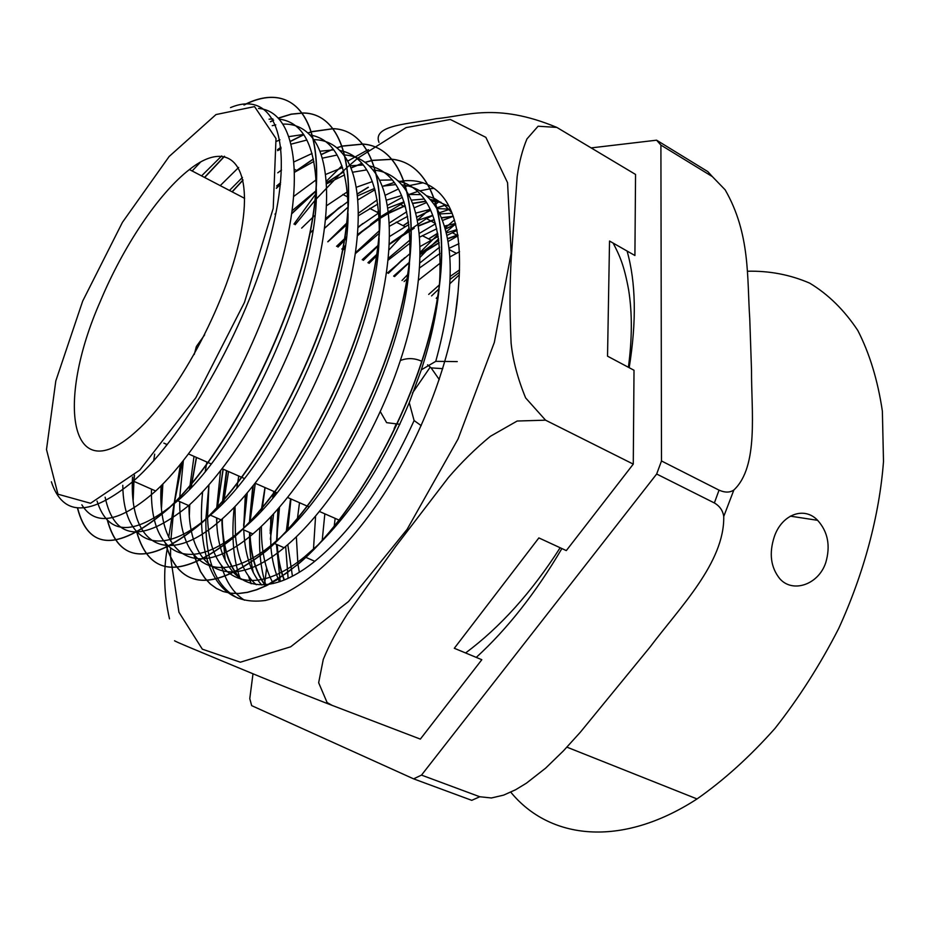<?xml version="1.0" encoding="UTF-8"?>
<svg xmlns="http://www.w3.org/2000/svg" width="930" height="930" viewBox="0 0 930 930"><rect width="100%" height="100%" fill="white"/><g stroke="black" fill="none" stroke-linecap="round" stroke-linejoin="round"><path stroke-width="1.4" d="M430.265 367.071L412.443 393.053M396.25 423.848L394.099 428.707M454.468 219.945L445.017 228.001M437.914 234.488L420.255 252.193M389.147 249.763L409.258 228.129M417.372 220.27L430.067 208.913M434.636 205.112L436.263 203.798M436.379 203.705L439.1 201.543M174.619 640.724C172.713 640.561 202.159 652.628 222.224 661.032C246.473 671.03 266.619 679.795 325.965 703.01L420.337 739.106L481.821 659.707L454.305 648.28L538.865 537.912L566.312 550.595L633.272 464.117L634.016 370.268L607.534 356.178L609.534 241.033L634.911 255.506L635.55 174.445L556.838 127.41C495.899 102.033 465.302 116.285 436.286 118.656C411.118 124.062 372.07 124.457 378.987 142.406M459.188 277.024L459.188 276.652C461.571 227.373 451.41 196.858 428.695 185.117M428.532 185.035C421.267 181.455 413.199 180.048 404.318 180.804M404.19 180.815L398.761 181.536M394.297 182.478L382.265 186.419M374.988 189.72L357.98 199.822M324.744 228.141L348.087 207.099L324.744 228.071M457.072 230.349L446.888 235.441M438.809 240.196L420.255 253.355M406.445 265.108L394.553 276.594M279.5 507.28L276.501 540.841M276.454 544.364L280.209 581.494M449.155 209.483L439.181 212.819M432.834 215.493L426.452 218.597L391.774 242.114M377.836 254.634L376.882 255.552M376.627 255.797L369.14 263.33M255.285 483.286L250.112 521.358M250.089 521.637L250.042 522.323M264.783 584.877C255.576 572.31 250.507 554.85 249.577 532.472C249.287 547.41 250.542 560.837 253.367 572.775M404.132 202.298L380.498 216.76M380.324 216.888L370.442 224.467M365.327 228.745L357.655 235.592M344.914 248.147L343.298 249.845M228.571 471.545L223.653 502.34M222.41 518.707L222.293 521.579M222.2 527.322L225.188 560.186M457.909 235.116L447.597 238.917M439.158 242.904L420.244 254.471M409.386 262.69L393.96 276.28M278.349 508.594L277.001 540.411M277.21 544.689C278.058 558.07 280.453 569.811 284.371 579.913M453.329 216.458L441.518 217.946M434.322 219.794L418.395 226.083M414.245 228.176L389.449 244.334M377.917 253.902L377.022 254.704M376.766 254.925L368.28 262.876M253.239 485.762L249.821 521.672M249.81 521.928L249.798 522.555M249.938 532.634C250.868 554.896 255.901 572.299 265.027 584.854M441.076 202.356L435.705 201.508M435.566 201.496L431.729 201.24M425.882 201.357L412.618 203.565M405.213 205.856L388.542 213.389M388.194 213.586L380.463 218.12M380.277 218.236L357.713 234.918M345.181 246.311L343.147 248.31M342.903 248.543L342.182 249.263M226.815 470.778L222.654 503.363M222.247 518.847C222.584 546.549 228.954 566.754 241.335 579.46M265.062 600.524L265.62 600.408C301.146 592.026 347.878 550.804 386.996 489.308C426.091 427.614 453.759 350.447 458.083 292.032L459.199 276.64M457.862 234.825L447.539 238.603M439.111 242.567L420.244 254.064M409.444 262.19L393.623 276.105M277.919 509.082L276.663 540.702M276.861 544.538C277.721 558.035 280.128 569.858 284.103 580.018M453.259 216.248L441.425 217.713M434.24 219.527L418.349 225.746M413.908 227.99L389.472 243.869M377.975 253.379L377.103 254.146M376.848 254.367L367.931 262.702M252.762 486.355L249.449 522.056M249.449 522.311L249.438 522.893M440.808 202.17L435.659 201.345M435.507 201.333L431.567 201.054M425.754 201.147L412.525 203.31M405.131 205.565L388.507 213.028M387.845 213.389L380.475 217.713M380.289 217.818L357.748 234.418M345.274 245.706L343.275 247.659M343.031 247.892L341.833 249.077M226.467 470.627L222.247 503.781M221.886 519.173C222.282 546.468 228.559 566.428 240.719 579.065M455.13 316.63L458.083 292.032M238.254 598.304C216.004 587.039 205.216 560.627 205.902 519.056M205.902 518.766L208.925 484.856L207.576 517.138M327.755 241.742L346.878 222.944M347.099 222.747L347.692 222.224M358.585 213.075L377.208 199.915M385.148 195.288L398.447 188.988M403.655 187.046L405.945 186.291M406.085 186.256L423.08 182.78M240.021 578.135C233.267 559.186 231.326 535.61 234.197 507.408M236.883 487.564L237.301 485.088M355.69 252.542L379.347 230.71M389.368 222.968L406.701 211.773M414.141 207.855L426.614 202.531M431.45 200.915L434.077 200.148M265.759 584.784C260.644 568.765 258.656 549.758 259.83 527.775M261.295 510.942L261.562 508.78M261.597 508.431L264.992 487.553M388.438 258.215L410.014 239.987M419.337 233.395L435.519 223.816M442.517 220.457L453.259 216.272M288.114 578.274L285.661 546.433M286.3 531.158L290.555 498.782M452.259 232.651L458.013 235.778L448.062 241.533M439.599 247.182L420 262.865M407.759 274.501L402.004 280.476M332.126 705.382L327.104 702.545L318.653 682.725L323.28 659.382C329.429 644.525 337.45 629.412 347.343 614.067L395.68 546.445L448.411 477.555C461.361 462.431 475.358 448.678 490.377 436.31L517.185 421.023L545.55 420.174L525.624 397.901C517.743 378.684 512.907 360.456 511.116 343.217C509.338 307.598 509.721 274.617 512.256 244.265L517.185 176.479C519.149 162.285 522.416 149.765 526.961 138.919L538.086 126.224L556.838 127.41M545.55 420.174L633.272 464.117M368.536 149.753L367.35 150.125M367.257 150.16L347.669 161.134M341.926 165.761L326.36 181.234M315.665 194.103L293.973 224.107M180.478 464.198L168.69 537.261M167.563 545.724L167.191 548.781M167.144 549.142C163.227 571.625 164.006 594.851 169.504 618.834M265.62 600.431C238.347 604.14 219.585 592.666 209.32 565.998M208.692 564.312C201.88 544.771 199.845 520.602 202.612 491.831M205.309 471.103L206.355 465.058M206.437 464.582L206.913 462.036M166.517 444.284L166.179 445.923M161.134 485.739C157.007 554.082 194.603 583.738 252.879 533.96C294.275 499.05 340.845 425.789 367.013 350.471C393.169 275.106 396.064 206.844 377.173 175.921M376.894 175.479C368.896 162.913 358.306 156.089 345.135 154.996M344.983 154.984L343.647 154.903M337.125 155.031L322.315 158.181M313.898 161.436L294.729 172.143M280.616 182.652L276.629 185.977M132.525 477.02C128.852 542.62 164.796 569.532 221.084 519.87C262.353 484.042 309.399 408.665 335.776 332.138C362.189 255.564 365.002 187.337 345.821 158.042M345.611 157.705C337.637 145.836 327.069 139.814 313.91 139.64M306.935 140.023L291.381 144.069M281.104 148.754L277.617 150.66M242.416 177.432L229.466 190.452M105.125 497.201C114.309 540.458 142.162 543.248 188.697 505.571C229.826 468.662 277.326 391.193 303.959 313.445C330.638 235.627 333.417 167.563 313.991 140M313.759 139.663C305.993 128.945 295.833 123.748 283.266 124.097M275.792 124.899L272.257 125.666M221.724 155.915L201.566 175.886M81.84 504.792C95.383 526.892 120.005 522.3 155.694 490.994C203.24 447.272 259.331 346.727 282.429 258.552C305.761 170.167 293.264 110.891 258.505 108.45M276.384 188.093L280.442 184.268M296.647 170.481L313.387 158.902M321.152 154.508L333.138 149.044M336.8 147.731L342.368 146.045M342.484 146.022L362.991 144.034M363.06 144.045C404.155 147.079 423.638 209.227 402.306 302.808C381.312 396.157 321.28 503.27 266.631 550.444C212.912 592.387 179.176 590.027 165.389 543.352M161.378 505.781L162.669 484.193M243.927 104.962C294.961 78.62 328.895 121.063 312.201 220.375C296.077 319.257 228.42 452.247 169.086 507.838C119.04 551.199 88.49 551.223 77.422 507.896M204.495 177.421L224.374 156.252M270.421 121.656L273.56 120.133M278.477 118.017L291.171 114.134L303.052 112.972M303.157 112.972C343.17 113.158 361.142 173.875 338.578 268.631C316.316 363.153 255.634 473.521 202.019 522.462C150.846 565.173 119.273 564.347 107.276 519.975M232.058 191.801L242.986 179.932M277.535 149.637L280.965 147.242M290.625 141.162L303.738 134.594M307.888 132.955L311.724 131.653M311.864 131.607L333.3 128.654M333.428 128.654C374.023 130.281 392.634 191.917 370.71 286.08C349.006 380.021 288.649 488.75 234.523 536.668C182.152 578.902 149.521 577.298 136.64 531.844M132.99 498.189L133.746 481.287M133.792 480.74L134.304 475.381M244.299 104.951C295.275 78.806 329.092 121.365 312.352 220.666C296.193 319.525 228.571 452.399 169.283 507.908C119.203 551.292 88.641 551.292 77.597 507.92M204.658 177.502L224.572 156.298M270.491 121.795L273.629 120.272M278.582 118.133L291.264 114.227L303.122 113.065M303.226 113.065C343.286 113.181 361.34 173.817 338.787 268.607C316.584 363.153 255.843 473.568 202.217 522.555C151.102 565.207 119.528 564.417 107.496 520.184M232.209 191.882L243.032 180.153M277.547 149.811L280.976 147.417M290.66 141.314L303.831 134.734M308.016 133.083L311.771 131.804M311.91 131.758L333.347 128.712M333.475 128.724C374.104 130.293 392.844 191.824 370.919 286.022C349.262 380.021 288.881 488.796 234.697 536.75C182.396 578.937 149.765 577.367 136.826 532.041M133.176 500.026L133.92 481.368M133.978 480.566L134.49 475.195M192.15 170.969L200.659 161.983M269.049 119.203L272.862 118.889M279.546 119.168C302.436 122.283 314.677 144.65 316.27 186.291M316.293 188.79C319.409 277.838 243.823 444.342 177.758 500.735C135.071 536.343 108.171 536.447 97.046 501.049M220.224 185.628L238.65 167.458M276.501 141.325L279.93 139.802M289.195 136.571L303.645 134.455M309.899 134.943L312.794 135.513M312.957 135.559C335.811 141.36 347.518 166.307 348.087 210.401M348.053 213.47C348.552 304.331 275.199 461.408 210.343 515.162C158.367 561.418 123.353 542.085 122.783 485.309M277.756 172.829L281.511 170.039M294.182 161.797L312.062 153.485M319.932 151.241L333.742 149.846M339.845 150.497L344.088 151.52M344.228 151.567C368.094 159.274 379.766 187.011 379.254 234.79M379.115 238.301C376.999 329.115 307.656 474.812 244.555 527.345M242.544 529.112L242.346 529.275C186.721 577.332 149.846 552.304 151.497 489.134M153.706 460.664L154.671 454.142M194.265 354.423L196.369 346.506L204.67 334.847M273.769 491.4L273.385 493.737M273.315 494.179L272.746 497.899M270.7 516.987L270.839 546.654M270.863 546.887C272.06 560.372 274.908 571.997 279.419 581.762M452.131 213.272L439.716 213.923M432.764 215.295L417.419 220.491M408.863 224.56L389.67 236.441M378.092 245.381L362.223 259.726M245.322 495.26L243.683 527.973L247.252 493.016M243.765 529.914C244.811 554.373 250.798 572.74 261.737 585.005M256.296 584.714C244.706 574.635 237.766 558.419 235.464 536.052M235.441 535.831L235.034 506.536M236.964 487.46L237.615 483.065M237.673 482.67L238.789 476.032M355.562 253.46L379.289 233.244M389.531 226.188L407.631 216.341M415.71 213.121L430.276 209.355M436.879 208.622L437.553 208.587M437.693 208.587L448.806 209.111M273.292 583.529C265.096 569.079 261.132 550.014 261.388 526.299M262.19 509.977L262.388 507.792M262.423 507.466L265.085 487.587M404.108 281.569L407.073 278.779M407.305 278.57L408.061 277.872M419.732 267.828L440.053 253.413M449.039 248.322L458.99 243.66M314.108 561.825L314.038 560.964M313.491 549.177L315.572 516.231M428.695 294.403L439.448 284.847M450.236 276.361L459.571 269.898M459.455 272.351L450.132 279.349M438.914 288.951L431.578 295.914M324.837 513.837L322.21 540.423M459.56 251.681L449.864 256.959M440.332 263.016L418.651 280.07M299.495 502.712L297.461 518.428M297.426 518.789L297.263 520.475M296.356 536.796L297.914 564.161M297.925 564.254L299.344 572.217M456.909 229.559L446.319 232.942M438.239 236.371L420.174 246.496M410.002 253.611L387.485 272.897M388.24 260.075L410.095 243.114M419.674 237.115L436.751 228.768M444.447 226.071L455.479 223.479M292.427 576.147L287.788 544.62M287.812 529.507L290.974 498.957M251.03 583.691L248.531 576.205M243.625 525.392L247.043 493.26M363.235 260.249L378.057 245.741M403.062 225.665L408.537 222.026M416.698 217.12L430.66 210.203M436.461 207.913L437.309 207.611M437.437 207.564L444.807 205.251M270.188 530.705L271.444 516.185M274.49 495.795L275.199 492.028M388.217 273.281L402.109 259.819M428.602 238.917L437.67 233.198M445.296 228.989L455.654 224.13M388.356 273.362L404.748 257.68M428.742 238.987L437.704 233.337M445.331 229.117L455.688 224.269M291.811 213.458L315.933 190.906M326.476 182.733L343.751 171.631M350.912 167.923L361.886 163.331M365.002 162.308L372.302 160.367M372.442 160.332L392.169 159.263M392.251 159.263C433.95 163.552 454.049 226.502 433.299 319.548C412.769 412.409 353.005 518.068 297.844 564.219L286.998 572.834L266.247 585.598L256.494 589.701L247.252 592.317L238.545 593.468L230.454 593.166L223.026 591.457L216.272 588.353L210.25 583.947L204.96 578.297L200.415 571.485L193.626 554.617M189.255 512.814L189.569 504.781M191.162 487.436L191.627 483.809M191.685 483.414L196.358 457.397M325.709 219.654L338.973 207.762M357.364 193.893L368.21 187.221M291.764 213.749L315.921 191.138M326.488 182.919L343.798 171.783M350.97 168.063L361.991 163.448M365.13 162.401L372.349 160.483M372.488 160.448L392.239 159.332M392.321 159.344C434.066 163.552 454.224 226.478 433.508 319.536C413.001 412.409 353.214 518.138 298.019 564.301L276.652 580.029L266.48 585.644L256.738 589.76L247.496 592.375L238.812 593.538L230.721 593.247L223.293 591.55L216.539 588.481L210.517 584.098L205.216 578.483L200.659 571.706L193.858 554.908M189.383 514.906L189.743 504.618M191.347 487.227L191.836 483.565M191.894 483.17L196.521 457.467M325.674 219.91L340.985 206.297M357.376 194.068L368.361 187.302M421.197 425.638L414.106 420.558L409.258 402.713C384.671 461.164 355.155 507.699 320.711 542.33M317.932 545.038L304.61 556.791C248.636 602.338 209.204 578.321 207.588 517.417M327.895 241.812L346.669 224.711M346.89 224.537L347.588 223.967M358.585 215.62L377.836 204.019M386.357 200.183L401.621 195.521M408.456 194.486L420.813 194.614M426.347 195.66L434.601 198.602M434.763 198.683L443.936 204.53L451.945 212.784M409.258 402.713L421.337 369.826L435.763 361.34C454.142 294.182 454.991 244.113 438.297 211.133M301.646 228.117L312.678 217.457M312.922 217.236L314.759 215.574M326.721 205.611L347.32 191.847M356.353 187.256L372.372 181.583M379.533 180.211L392.297 179.932M398.063 180.873L404.957 183.094M405.131 183.164C431.45 194.951 442.878 228.908 439.437 285.045M439.03 289.416C436.507 314.503 430.613 341.298 421.325 369.826M51.371 481.775C62.822 516.824 90.152 516.615 133.374 481.124C187.325 433.903 251.344 318.409 272.781 227.385C294.624 136.036 272.397 89.885 230.524 107.613M438.042 210.657C430.044 196.497 419.314 188.093 405.852 185.454M405.689 185.419L401.865 184.838M395.75 184.547L382.195 186.244M374.616 188.395L357.597 195.87M347.959 201.554L325.837 218.271M312.794 230.361L310.446 232.698M193.998 456.363L189.534 489.168M189.011 505.281C188.534 568.869 227.315 594.863 284.103 547.735C325.581 513.848 371.744 442.529 397.668 368.443C423.627 294.31 426.614 226.025 407.979 193.649M407.712 193.173C399.749 179.781 389.112 172.166 375.79 170.318M375.604 170.283L373.023 170.004M366.699 169.888L352.54 172.248M344.588 174.898L326.558 183.861M315.944 190.848L292.218 210.633M435.763 361.34L457.258 361.596M380.3 411.63L386.636 422.662L397.18 423.964M439.274 379.579L431.125 367.885L427.579 364.816M421.825 361.317C414.641 358.027 407.48 357.759 400.365 360.515M251.181 583.738L248.775 576.542M363.386 260.33L378.022 245.973M403.213 225.746L408.561 222.189M416.733 217.271L430.718 210.331M436.53 208.029L437.344 207.739M437.472 207.692L444.912 205.356M270.2 533.518L271.63 515.999M274.699 495.527L275.35 492.098M276.361 188.337L280.418 184.512M294.729 172.213L295.322 171.748M296.821 170.574L313.422 159.065M321.199 154.647L333.219 149.149M336.904 147.823L342.403 146.173M342.531 146.138L363.072 144.138M363.153 144.15C404.306 147.068 423.813 209.238 402.516 302.808C381.533 396.168 321.478 503.374 266.817 550.514C213.191 592.422 179.455 590.12 165.621 543.632M161.529 507.664L162.866 483.984M274.955 214.179L275.931 213.179M293.834 196.346L316.049 179.909M325.64 174.445L342.542 167.563M349.994 165.796L363.27 164.994M369.164 165.796L374.767 167.377M374.953 167.447C399.981 177.153 411.572 207.913 409.723 259.737M409.479 263.434C404.771 351.215 342.693 481.717 282.673 535.308M280.093 537.668L273.757 543.155C217.353 590.434 179.072 564.859 179.711 501.607M179.711 498.922L179.734 497.306M179.746 497.004L183.361 460.617M216.76 521.858L216.876 518.022M217.422 508.594L217.55 507.059M217.574 506.722L223.212 469.197M337.997 247.078L344.356 240.498M344.588 240.266L346.204 238.661M358.236 227.431L362.747 223.56M774.26 536.854C781.688 514.546 804.078 505.874 817.644 520.335C827.933 531.786 830.641 545.887 825.77 562.604C818.505 584.831 792.441 593.48 779.7 578.611C770.738 567.335 768.924 553.42 774.26 536.854M510.768 792.162C549.444 839.441 620.961 848.311 697.047 798.94C723.959 780.107 749.94 756.59 774.981 728.423C798.963 697.953 820.213 664.613 838.744 628.401C864.086 572.915 879.443 515.081 883.5 461.466L882.372 411.165C877.781 380.324 869.585 353.412 857.786 330.441C844.219 310.039 828.188 294.275 809.681 283.139C790.14 274.687 769.366 270.711 747.348 271.235M244.474 600.199C233.616 593.294 225.909 581.75 221.352 565.568M216.655 519.475L216.713 517.952M217.248 508.768L217.376 507.245M217.399 506.908L223.061 469.127M337.846 246.996L344.402 240.231M344.635 239.998L346.227 238.406M358.248 227.199L360.526 225.223M377.115 212.214L378.65 211.133M387.392 205.414L402.353 197.311M408.537 194.637L417.744 191.452M419.849 190.859L430.485 188.72M430.602 188.709L433.985 188.348M448.946 206.309L435.368 200.45M435.217 200.415L430.195 199.473M424.301 199.02L411.223 200.159M403.992 201.868L387.833 208.111M369.768 208.401L378.65 213.005L358.259 226.978M346.402 236.976L336.544 246.322M220.55 470.847L216.574 509.408M216.609 517.905C217.271 581.273 257.378 607.523 314.77 561.302C352.086 530.716 385.194 483.809 414.106 420.558M82.689 301.099L122.411 222.375L169.179 156.461L215.993 114.564L254.553 106.601L276.001 138.547L273.222 208.332L244.451 302.448L195.788 397.808L139.837 470.045L90.535 503.281L57.962 494.202L46.5 449.527L55.812 380.916L82.689 301.099M100.37 301.25C55.347 403.05 69.599 492.168 136.489 431.101C179.583 393.181 229.768 297.426 241.463 229.873C253.634 161.925 227.478 139.256 189.418 169.551C158.646 193.312 123.213 246.438 100.37 301.25M276.396 492.563L276.268 493.598M273.653 513.813L270.363 539.319M266.643 568.137L264.469 584.9M252.995 673.797L249.775 698.639L251.67 705.638L413.594 778.852L471.754 800.335L479.787 796.754L421.499 775.109L656.661 474.021L714.368 502.956C719.727 506.071 722.854 510.558 723.738 516.429C724.691 562.511 679.516 607.778 650.14 646.943L580.343 732.212L563.475 750.812L545.666 768.122L526.438 783.165L515.65 789.721L503.63 795.127L491.412 797.975L479.787 796.754M660.904 145.092L712.334 176.584L725.144 189.813C750.533 233.988 746.964 277.593 749.766 318.862L751.51 370.187C751.289 410.676 758.973 466.523 733.828 490.04C729.887 492.702 724.958 492.737 719.053 490.145L661.497 460.978L660.904 145.092L656.592 140.186L591.131 147.905M712.334 176.584L707.823 171.608L656.592 140.186M436.775 200.822L435.891 202.101M435.798 202.24L434.217 204.519M656.661 474.021L661.497 460.978M413.594 778.852L421.499 775.109M476.265 657.394C507.315 629.006 535.854 592.724 561.894 548.549M629.192 367.699C636.643 321.303 635.934 282.418 627.087 251.042M455.619 224.014L446.098 232.023M438.611 238.789L428.428 248.647M427.44 249.659L420.197 257.203M295.159 224.723L315.038 200.345M315.258 200.078L340.241 173.829M340.729 173.364L347.285 167.272M347.425 167.144L357.178 158.681M357.818 158.158L406.085 127.596L450.364 119.47L485.855 137.349L507.559 182.687L511.151 253.297L494.33 342.426L458.095 438.925L407.073 529.403L348.552 601.501L290.66 646.815L240.347 662.207L202.333 649.175L178.944 612.265L170.574 557.384M170.574 557.058L170.574 548.363M170.771 541.225L174.422 502.839M174.468 502.514L182.361 461.873M719.053 490.145L714.368 502.956M325.884 702.999L327.023 702.522M435.414 223.467L426.463 218.585M405.585 207.216L400.237 204.298M375.232 190.673L374.209 190.115M396.238 222.131L404.969 226.664M449.19 249.6L456.363 253.309M422.29 235.639L430.869 240.091M133.374 481.124L155.694 490.994M242.532 529.368L252.879 533.936M294.647 169.446L296.995 170.667M210.354 515.139L221.084 519.882M177.758 500.735L188.697 505.571M342.856 194.451L347.727 196.974M397.401 423.987L399.877 424.289M431.125 367.885L442.785 368.664M274.478 543.492L284.103 547.735M315.491 180.257L316.084 180.56M817.644 520.323L790.302 516.15M697.047 798.94L566.916 747.15M304.61 556.803L305.645 557.256M305.831 557.337L314.77 561.29M723.749 516.464L733.851 490.029M244.625 198.357L189.418 169.551M340.426 520.684L339.404 520.23M339.218 520.161L319.513 511.5M308.946 506.862L307.493 506.222M307.307 506.141L287.649 497.504M276.919 492.784L275.013 491.947M274.815 491.865L255.227 483.263M244.276 478.45L241.893 477.404M241.707 477.323L222.189 468.743M211.04 463.849L208.169 462.582M207.971 462.501L188.534 453.956M167.237 444.61L163.854 443.122M333.975 528.24L334.126 526.857M334.161 526.508L335.16 518.37M436.228 298.332L437.751 296.6M449.934 283.662L459.315 274.803M465.593 652.965C500.305 627.134 531.832 592.061 560.151 547.747M628.401 367.28C632.226 338.427 632.295 312.526 628.587 289.602C624.053 265.108 619.764 255.82 613.149 243.09"/></g></svg>
